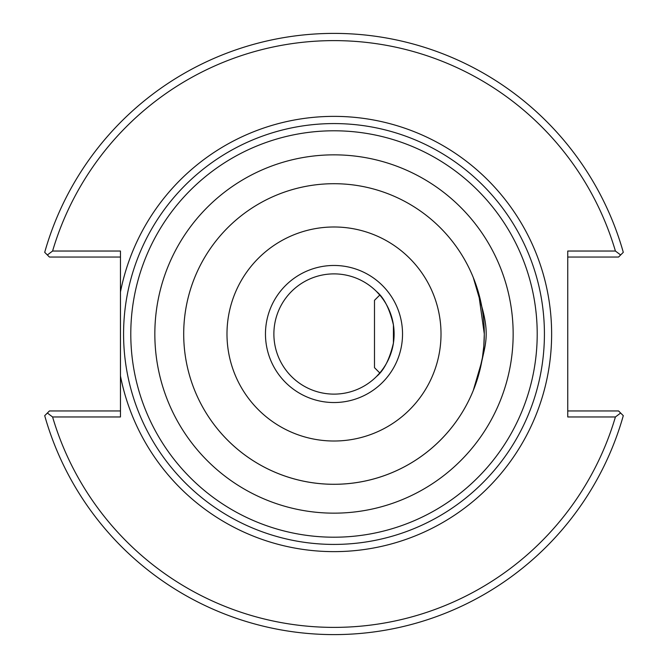<?xml version="1.0" encoding="UTF-8"?>
<svg xmlns="http://www.w3.org/2000/svg" width="668" height="668" viewBox="0 0 668 668"><rect width="100%" height="100%" fill="white"/><g stroke="black" fill="none" stroke-linecap="round" stroke-linejoin="round"><path stroke-width="1" d="M334 544.42A210.42 210.42 0 0 0 516.23 228.79A210.42 210.42 0 0 0 151.77 228.79A210.42 210.42 0 0 0 334 544.42A210.42 210.42 0 0 1 127.53 374.589A210.42 210.42 0 0 0 334 544.42M481.753 361.53A150.3 150.3 0 0 1 183.984 343.227A150.3 150.3 0 0 1 315.588 184.836A150.3 150.3 0 0 1 481.753 306.47C489.636 334.159 485.327 344.763 481.753 361.53L473.261 390.538L478.313 376.009L482.43 357.622L483.807 346.107L484.3 334L478.497 292.642L473.261 277.462L481.753 306.47M334 484.3A150.3 150.3 0 0 0 464.16 258.85A150.3 150.3 0 0 0 203.84 258.85A150.3 150.3 0 0 0 334 484.3M120.457 292.016L120.457 375.984A217.634 217.634 0 0 0 454.774 515.045A217.634 217.634 0 0 0 454.774 152.955A217.634 217.634 0 0 0 120.457 292.016L120.457 251.034L52.588 251.034A293.386 293.386 0 0 1 615.412 251.034L567.75 251.034L567.75 416.966L615.412 416.966A293.386 293.386 0 0 1 52.588 416.966L120.457 416.966L120.457 375.984M393.427 343.018C389.636 359.167 384.033 370.289 376.627 376.393L379.775 372.953L374.489 367.667L374.489 300.333L379.775 295.047L376.627 291.607C384.033 297.711 389.636 308.833 393.427 324.982M334 394.12A60.12 60.12 0 0 1 281.938 303.94A60.12 60.12 0 0 1 386.062 303.94A60.12 60.12 0 0 1 334 394.12M334 402.537A68.537 68.537 0 0 1 274.648 299.732A68.537 68.537 0 0 1 393.352 299.732A68.537 68.537 0 0 1 334 402.537M334 441.014A107.014 107.014 0 0 0 426.677 280.493A107.014 107.014 0 0 0 241.323 280.493A107.014 107.014 0 0 0 334 441.014M120.457 410.954L49.432 410.954L47.361 413.024L52.588 416.966M567.75 257.046L618.568 257.046L620.639 254.976L615.412 251.034M52.588 251.034L47.361 254.976L49.432 257.046L120.457 257.046M47.361 254.976L44.706 252.329A300.6 300.6 0 0 1 623.294 252.329L620.639 254.976M615.412 416.966L620.639 413.024L623.294 415.671A300.6 300.6 0 0 1 44.706 415.671L47.361 413.024M620.639 413.024L618.568 410.954L567.75 410.954M393.427 343.11L393.427 324.89M334 537.206A203.206 203.206 0 0 1 158.015 232.397A203.206 203.206 0 0 1 509.985 232.397A203.206 203.206 0 0 1 334 537.206M334 513.158A179.158 179.158 0 0 0 510.127 366.815A179.158 179.158 0 0 0 355.944 156.195A179.158 179.158 0 0 0 155.176 323.003A179.158 179.158 0 0 0 334 513.158"/></g></svg>
